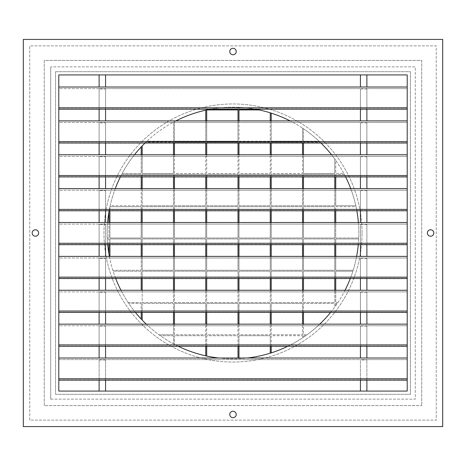 <?xml version="1.0" encoding="UTF-8"?>
<svg xmlns="http://www.w3.org/2000/svg" width="466" height="466" viewBox="0 0 466 466"><rect width="100%" height="100%" fill="white"/><g stroke="black" fill="none" stroke-linecap="round" stroke-linejoin="round"><path stroke-width="0.35" stroke-dasharray="2.33 1.75" d="M58.786 359.624L58.786 380.157L58.786 359.624L407.214 359.624L407.214 380.157L407.214 358.016L407.214 359.624L366.888 359.624L366.888 359.962L360.434 359.962L360.434 359.624L366.888 359.624L360.434 359.624L366.888 359.624L366.888 391.079L360.434 391.079L360.434 359.624L360.434 391.079L366.888 391.079L366.888 359.624L366.888 391.079L360.434 391.079L360.434 359.624L99.112 359.624L99.112 359.962L105.566 359.962L105.566 359.624L99.112 359.624L105.566 359.624L105.566 391.079L99.112 391.079L99.112 359.624L99.112 391.079L105.566 391.079L105.566 359.624L105.566 391.079L99.112 391.079L99.112 359.624L58.786 359.624M99.112 358.016L99.112 325.751L58.786 325.751L58.786 324.138L58.786 346.285L58.786 325.751L407.214 325.751L407.214 346.285L407.214 324.138L407.214 325.751L366.888 325.751L366.888 326.083L360.434 326.083L360.434 325.751L366.888 325.751L360.434 325.751L366.888 325.751L366.888 358.016L360.434 358.016L360.434 325.751L360.434 358.016L366.888 358.016L366.888 325.751L366.888 358.016L360.434 358.016L360.434 325.751L99.112 325.751L99.112 326.083L105.566 326.083L105.566 325.751L99.112 325.751L105.566 325.751L105.566 358.016L99.112 358.016L105.566 358.016L105.566 325.751L105.566 358.016L99.112 358.016L99.112 325.751L99.112 358.016L105.566 358.016M99.112 324.138L99.112 291.879L58.786 291.879L58.786 290.266L58.786 312.406L58.786 291.879L407.214 291.879L407.214 312.406L407.214 290.266L407.214 291.879L366.888 291.879L366.888 292.211L360.434 292.211L360.434 291.879L366.888 291.879L360.434 291.879L366.888 291.879L366.888 324.138L360.434 324.138L360.434 291.879L360.434 324.138L366.888 324.138L366.888 291.879L366.888 324.138L360.434 324.138L360.434 291.879L99.112 291.879L99.112 292.211L105.566 292.211L105.566 291.879L99.112 291.879L105.566 291.879L105.566 324.138L99.112 324.138L105.566 324.138L105.566 291.879L105.566 324.138L99.112 324.138L99.112 291.879L99.112 324.138L105.566 324.138M99.112 290.266L99.112 258.001L58.786 258.001L58.786 256.387L58.786 278.534L58.786 258.001L407.214 258.001L407.214 278.534L407.214 256.387L407.214 258.001L366.888 258.001L366.888 258.339L360.434 258.339L360.434 258.001L366.888 258.001L360.434 258.001L366.888 258.001L366.888 290.266L360.434 290.266L360.434 258.001L360.434 290.266L366.888 290.266L366.888 258.001L366.888 290.266L360.434 290.266L360.434 258.001L99.112 258.001L99.112 258.339L105.566 258.339L105.566 258.001L99.112 258.001L105.566 258.001L105.566 290.266L99.112 290.266L105.566 290.266L105.566 258.001L105.566 290.266L99.112 290.266L99.112 258.001L99.112 290.266L105.566 290.266M99.112 256.387L99.112 224.129L58.786 224.129L58.786 222.515L58.786 244.662L58.786 224.129L407.214 224.129L407.214 244.662L407.214 222.515L407.214 224.129L366.888 224.129L366.888 224.461L360.434 224.461L360.434 224.129L366.888 224.129L360.434 224.129L366.888 224.129L366.888 256.387L360.434 256.387L360.434 224.129L360.434 256.387L366.888 256.387L366.888 224.129L366.888 256.387L360.434 256.387L360.434 224.129L99.112 224.129L99.112 224.461L105.566 224.461L105.566 224.129L99.112 224.129L105.566 224.129L105.566 256.387L99.112 256.387L105.566 256.387L105.566 224.129L105.566 256.387L99.112 256.387L99.112 224.129L99.112 256.387L105.566 256.387M99.112 222.515L99.112 190.256L58.786 190.256L58.786 188.643L58.786 210.783L58.786 190.256L407.214 190.256L407.214 210.783L407.214 188.643L407.214 190.256L366.888 190.256L366.888 190.588L360.434 190.588L360.434 190.256L366.888 190.256L360.434 190.256L366.888 190.256L366.888 222.515L360.434 222.515L360.434 190.256L360.434 222.515L366.888 222.515L366.888 190.256L366.888 222.515L360.434 222.515L360.434 190.256L99.112 190.256L99.112 190.588L105.566 190.588L105.566 190.256L99.112 190.256L105.566 190.256L105.566 222.515L99.112 222.515L105.566 222.515L105.566 190.256L105.566 222.515L99.112 222.515L99.112 190.256L99.112 222.515L105.566 222.515M99.112 188.643L99.112 156.378L58.786 156.378L58.786 154.764L58.786 176.911L58.786 156.378L407.214 156.378L407.214 176.911L407.214 154.764L407.214 156.378L366.888 156.378L366.888 156.716L360.434 156.716L360.434 156.378L366.888 156.378L360.434 156.378L366.888 156.378L366.888 188.643L360.434 188.643L360.434 156.378L360.434 188.643L366.888 188.643L366.888 156.378L366.888 188.643L360.434 188.643L360.434 156.378L99.112 156.378L99.112 156.716L105.566 156.716L105.566 156.378L99.112 156.378L105.566 156.378L105.566 188.643L99.112 188.643L105.566 188.643L105.566 156.378L105.566 188.643L99.112 188.643L99.112 156.378L99.112 188.643L105.566 188.643M99.112 154.764L99.112 122.506L58.786 122.506L58.786 120.892L58.786 143.033L58.786 122.506L407.214 122.506L407.214 143.033L407.214 120.892L407.214 122.506L366.888 122.506L366.888 122.838L360.434 122.838L360.434 122.506L366.888 122.506L360.434 122.506L366.888 122.506L366.888 154.764L360.434 154.764L360.434 122.506L360.434 154.764L366.888 154.764L366.888 122.506L366.888 154.764L360.434 154.764L360.434 122.506L99.112 122.506L99.112 122.838L105.566 122.838L105.566 122.506L99.112 122.506L105.566 122.506L105.566 154.764L99.112 154.764L105.566 154.764L105.566 122.506L105.566 154.764L99.112 154.764L99.112 122.506L99.112 154.764L105.566 154.764M99.112 120.892L99.112 88.627L58.786 88.627L58.786 87.014L58.786 109.161L58.786 88.627L407.214 88.627L407.214 109.161L407.214 87.014L407.214 88.627L366.888 88.627L366.888 88.965L360.434 88.965L360.434 88.627L366.888 88.627L360.434 88.627L366.888 88.627L366.888 120.892L360.434 120.892L360.434 88.627L360.434 120.892L366.888 120.892L366.888 88.627L366.888 120.892L360.434 120.892L360.434 88.627L99.112 88.627L99.112 88.965L105.566 88.965L105.566 88.627L99.112 88.627L105.566 88.627L105.566 120.892L99.112 120.892L105.566 120.892L105.566 88.627L105.566 120.892L99.112 120.892L99.112 88.627L99.112 120.892L105.566 120.892M229.773 51.528A3.227 3.227 0 0 0 233 54.755A3.227 3.227 0 0 0 236.227 51.528A3.227 3.227 0 0 0 233 48.301A3.227 3.227 0 0 0 229.773 51.528M427.374 233A3.227 3.227 0 0 0 430.601 236.227A3.227 3.227 0 0 0 433.829 233A3.227 3.227 0 0 0 430.601 229.773A3.227 3.227 0 0 0 427.374 233M229.773 414.472A3.227 3.227 0 0 0 233 417.699A3.227 3.227 0 0 0 236.227 414.472A3.227 3.227 0 0 0 233 411.245A3.227 3.227 0 0 0 229.773 414.472M32.171 233A3.227 3.227 0 0 0 35.399 236.227A3.227 3.227 0 0 0 38.626 233A3.227 3.227 0 0 0 35.399 229.773A3.227 3.227 0 0 0 32.171 233M108.951 222.515L108.951 237.998L107.279 237.998L108.951 237.998L108.951 211.972A125.82 125.82 0 0 0 141.21 319.053A125.82 125.82 0 0 0 142.177 320.078A125.82 125.82 0 0 0 356.041 206.7L335.747 206.7L335.747 237.998L358.721 237.998L335.747 237.998L335.747 222.515M107.617 222.515A125.82 125.82 0 0 0 107.722 244.662M109.376 256.387A125.82 125.82 0 0 0 115.708 278.534M120.968 290.266A125.82 125.82 0 0 0 135.402 312.406M146.254 324.138A125.82 125.82 0 0 0 178.251 346.285M218.775 358.016A125.82 125.82 0 0 0 247.225 358.016M287.749 346.285A125.82 125.82 0 0 0 319.746 324.138M330.598 312.406A125.82 125.82 0 0 0 345.032 290.266M350.292 278.534A125.82 125.82 0 0 0 356.624 256.387M358.278 244.662A125.82 125.82 0 0 0 358.383 222.515M362.047 233A129.047 129.047 0 0 0 233 103.953A129.047 129.047 0 0 0 103.953 233A129.047 129.047 0 0 0 233 362.047A129.047 129.047 0 0 0 362.047 233A129.047 129.047 0 0 0 233 103.953A129.047 129.047 0 0 0 103.953 233A129.047 129.047 0 0 0 233 362.047A129.047 129.047 0 0 0 362.047 233M334.78 176.911L334.78 174.441L303.488 174.441L303.488 205.733L334.78 205.733L334.78 174.441L303.488 174.441L303.488 176.911M303.488 154.764L303.488 173.474L334.78 173.474L334.78 159.034A125.82 125.82 0 0 0 320.078 142.177L303.488 142.177L303.488 173.474L334.78 173.474L334.78 159.034A125.82 125.82 0 0 1 335.747 160.38L335.747 173.474L343.85 173.474A125.82 125.82 0 0 0 335.747 160.38L335.747 173.474L343.85 173.474A125.82 125.82 0 0 1 344.362 174.441L335.747 174.441L335.747 205.733L355.832 205.733A125.82 125.82 0 0 0 344.362 174.441L335.747 174.441L335.747 176.911M334.78 210.783L334.78 206.7L303.488 206.7L303.488 237.998L334.78 237.998L334.78 206.7L303.488 206.7L303.488 210.783M303.488 188.643L303.488 205.733L334.78 205.733L334.78 188.643M334.78 244.662L334.78 238.965L303.488 238.965L303.488 270.257L334.78 270.257L334.78 238.965L303.488 238.965L303.488 244.662M303.488 222.515L303.488 237.998L334.78 237.998L334.78 222.515M334.78 278.534L334.78 271.224L303.488 271.224L303.488 302.521L334.78 302.521L334.78 271.224L303.488 271.224L303.488 278.534M303.488 256.387L303.488 270.257L334.78 270.257L334.78 256.387M303.488 312.406L303.488 303.488L334.78 303.488L334.78 306.966L334.78 303.488L303.488 303.488L303.488 334.78L306.966 334.78L303.488 334.78L303.488 324.138M303.488 290.266L303.488 302.521L334.78 302.521L334.78 290.266M302.521 143.033L302.521 142.177L271.224 142.177L271.224 173.474L302.521 173.474L302.521 142.177L271.224 142.177L271.224 143.033M271.224 120.892L271.224 141.21L302.521 141.21L302.521 128.133A125.82 125.82 0 0 0 271.224 113.127L271.224 141.21L302.521 141.21L302.521 128.133A125.82 125.82 0 0 1 303.488 128.779L303.488 141.21L319.053 141.21A125.82 125.82 0 0 0 303.488 128.779L303.488 141.21L319.053 141.21A125.82 125.82 0 0 1 320.078 142.177L303.488 142.177L303.488 143.033M302.521 176.911L302.521 174.441L271.224 174.441L271.224 205.733L302.521 205.733L302.521 174.441L271.224 174.441L271.224 176.911M271.224 154.764L271.224 173.474L302.521 173.474L302.521 154.764M302.521 210.783L302.521 206.7L271.224 206.7L271.224 237.998L302.521 237.998L302.521 206.7L271.224 206.7L271.224 210.783M271.224 188.643L271.224 205.733L302.521 205.733L302.521 188.643M302.521 244.662L302.521 238.965L271.224 238.965L271.224 270.257L302.521 270.257L302.521 238.965L271.224 238.965L271.224 244.662M271.224 222.515L271.224 237.998L302.521 237.998L302.521 222.515M302.521 278.534L302.521 271.224L271.224 271.224L271.224 302.521L302.521 302.521L302.521 271.224L271.224 271.224L271.224 278.534M271.224 256.387L271.224 270.257L302.521 270.257L302.521 256.387M302.521 312.406L302.521 303.488L271.224 303.488L271.224 334.78L302.521 334.78L302.521 303.488L271.224 303.488L271.224 312.406M271.224 290.266L271.224 302.521L302.521 302.521L302.521 290.266M271.224 346.285L271.224 335.747L302.521 335.747L302.521 337.867L302.521 335.747L271.224 335.747L271.224 352.873M271.224 324.138L271.224 334.78L302.521 334.78L302.521 324.138M270.257 143.033L270.257 142.177L238.965 142.177L238.965 173.474L270.257 173.474L270.257 142.177L238.965 142.177L238.965 143.033M238.965 120.892L238.965 141.21L270.257 141.21L270.257 112.824A125.82 125.82 0 0 0 259.108 109.918L238.965 109.918L238.965 141.21L270.257 141.21L270.257 120.892M270.257 176.911L270.257 174.441L238.965 174.441L238.965 205.733L270.257 205.733L270.257 174.441L238.965 174.441L238.965 176.911M238.965 154.764L238.965 173.474L270.257 173.474L270.257 154.764M270.257 210.783L270.257 206.7L238.965 206.7L238.965 237.998L270.257 237.998L270.257 206.7L238.965 206.7L238.965 210.783M238.965 188.643L238.965 205.733L270.257 205.733L270.257 188.643M270.257 244.662L270.257 238.965L238.965 238.965L238.965 270.257L270.257 270.257L270.257 238.965L238.965 238.965L238.965 244.662M238.965 222.515L238.965 237.998L270.257 237.998L270.257 222.515M270.257 278.534L270.257 271.224L238.965 271.224L238.965 302.521L270.257 302.521L270.257 271.224L238.965 271.224L238.965 278.534M238.965 256.387L238.965 270.257L270.257 270.257L270.257 256.387M270.257 312.406L270.257 303.488L238.965 303.488L238.965 334.78L270.257 334.78L270.257 303.488L238.965 303.488L238.965 312.406M238.965 290.266L238.965 302.521L270.257 302.521L270.257 290.266M270.257 353.176L270.257 335.747L238.965 335.747L238.965 358.016M270.257 346.285L270.257 335.747L238.965 335.747L238.965 346.285M238.965 324.138L238.965 334.78L270.257 334.78L270.257 324.138M237.998 109.918L206.892 109.918A125.82 125.82 0 0 0 206.7 109.959L206.7 141.21L237.998 141.21L237.998 109.918M206.892 109.918A125.82 125.82 0 0 1 211.972 108.951L237.998 108.951L237.998 107.279A125.82 125.82 0 0 0 211.972 108.951L237.998 108.951L237.998 107.279A125.82 125.82 0 0 1 238.965 107.32L238.965 108.951L254.028 108.951A125.82 125.82 0 0 0 238.965 107.32L238.965 108.951L254.028 108.951A125.82 125.82 0 0 1 259.108 109.918M237.998 143.033L237.998 142.177L206.7 142.177L206.7 173.474L237.998 173.474L237.998 142.177L206.7 142.177L206.7 143.033M206.7 120.892L206.7 141.21L237.998 141.21L237.998 120.892M237.998 176.911L237.998 174.441L206.7 174.441L206.7 205.733L237.998 205.733L237.998 174.441L206.7 174.441L206.7 176.911M206.7 154.764L206.7 173.474L237.998 173.474L237.998 154.764M237.998 210.783L237.998 206.7L206.7 206.7L206.7 237.998L237.998 237.998L237.998 206.7L206.7 206.7L206.7 210.783M206.7 188.643L206.7 205.733L237.998 205.733L237.998 188.643M237.998 244.662L237.998 238.965L206.7 238.965L206.7 270.257L237.998 270.257L237.998 238.965L206.7 238.965L206.7 244.662M206.7 222.515L206.7 237.998L237.998 237.998L237.998 222.515M237.998 278.534L237.998 271.224L206.7 271.224L206.7 302.521L237.998 302.521L237.998 271.224L206.7 271.224L206.7 278.534M206.7 256.387L206.7 270.257L237.998 270.257L237.998 256.387M237.998 312.406L237.998 303.488L206.7 303.488L206.7 334.78L237.998 334.78L237.998 303.488L206.7 303.488L206.7 312.406M206.7 290.266L206.7 302.521L237.998 302.521L237.998 290.266M237.998 358.016L237.998 335.747L206.7 335.747L206.7 356.041M237.998 346.285L237.998 335.747L206.7 335.747L206.7 346.285M206.7 324.138L206.7 334.78L237.998 334.78L237.998 324.138M205.733 143.033L205.733 142.177L174.441 142.177L174.441 173.474L205.733 173.474L205.733 142.177L174.441 142.177L174.441 143.033M173.474 143.033L173.474 142.177L145.922 142.177A125.82 125.82 0 0 0 142.177 145.922L142.177 173.474L173.474 173.474L173.474 142.177L145.922 142.177A125.82 125.82 0 0 1 146.947 141.21L173.474 141.21L173.474 122.15A125.82 125.82 0 0 0 146.947 141.21L173.474 141.21L173.474 122.15A125.82 125.82 0 0 1 174.441 121.638L174.441 141.21L205.733 141.21L205.733 110.168A125.82 125.82 0 0 0 174.441 121.638L174.441 141.21L205.733 141.21L205.733 120.892M205.733 176.911L205.733 174.441L174.441 174.441L174.441 205.733L205.733 205.733L205.733 174.441L174.441 174.441L174.441 176.911M174.441 154.764L174.441 173.474L205.733 173.474L205.733 154.764M205.733 210.783L205.733 206.7L174.441 206.7L174.441 237.998L205.733 237.998L205.733 206.7L174.441 206.7L174.441 210.783M174.441 188.643L174.441 205.733L205.733 205.733L205.733 188.643M205.733 244.662L205.733 238.965L174.441 238.965L174.441 270.257L205.733 270.257L205.733 238.965L174.441 238.965L174.441 244.662M174.441 222.515L174.441 237.998L205.733 237.998L205.733 222.515M205.733 278.534L205.733 271.224L174.441 271.224L174.441 302.521L205.733 302.521L205.733 271.224L174.441 271.224L174.441 278.534M174.441 256.387L174.441 270.257L205.733 270.257L205.733 256.387M205.733 312.406L205.733 303.488L174.441 303.488L174.441 334.78L205.733 334.78L205.733 303.488L174.441 303.488L174.441 312.406M174.441 290.266L174.441 302.521L205.733 302.521L205.733 290.266M205.733 346.285L205.733 335.747L174.441 335.747L174.441 344.362L174.441 335.747L205.733 335.747L205.733 355.832M174.441 324.138L174.441 334.78L205.733 334.78L205.733 324.138M173.474 176.911L173.474 174.441L142.177 174.441L142.177 205.733L173.474 205.733L173.474 174.441L142.177 174.441L142.177 176.911M142.177 154.764L142.177 173.474L173.474 173.474L173.474 154.764M173.474 210.783L173.474 206.7L142.177 206.7L142.177 237.998L173.474 237.998L173.474 206.7L142.177 206.7L142.177 210.783M142.177 188.643L142.177 205.733L173.474 205.733L173.474 188.643M173.474 244.662L173.474 238.965L142.177 238.965L142.177 270.257L173.474 270.257L173.474 238.965L142.177 238.965L142.177 244.662M142.177 222.515L142.177 237.998L173.474 237.998L173.474 222.515M173.474 278.534L173.474 271.224L142.177 271.224L142.177 302.521L173.474 302.521L173.474 271.224L142.177 271.224L142.177 278.534M142.177 256.387L142.177 270.257L173.474 270.257L173.474 256.387M173.474 324.138L173.474 334.78L159.034 334.78L173.474 334.78L173.474 303.488L142.177 303.488L142.177 320.078M173.474 312.406L173.474 303.488L142.177 303.488L142.177 312.406M142.177 290.266L142.177 302.521L173.474 302.521L173.474 290.266M173.474 335.747L160.38 335.747L173.474 335.747L173.474 343.85L173.474 335.747M141.21 176.911L141.21 174.441L121.638 174.441A125.82 125.82 0 0 0 110.168 205.733L141.21 205.733L141.21 174.441L121.638 174.441A125.82 125.82 0 0 1 122.15 173.474L141.21 173.474L141.21 146.947A125.82 125.82 0 0 0 122.15 173.474L141.21 173.474L141.21 154.764M141.21 210.783L141.21 206.7L109.959 206.7A125.82 125.82 0 0 0 109.918 206.892L109.918 237.998L141.21 237.998L141.21 206.7L109.959 206.7A125.82 125.82 0 0 1 110.168 205.733L141.21 205.733L141.21 188.643M141.21 256.387L141.21 270.257L112.824 270.257L141.21 270.257L141.21 238.965L109.918 238.965L109.918 256.387M141.21 244.662L141.21 238.965L109.918 238.965L109.918 244.662M109.918 222.515L109.918 237.998L141.21 237.998L141.21 222.515M141.21 278.534L141.21 271.224L113.127 271.224L141.21 271.224L141.21 290.266M141.21 312.406L141.21 303.488L128.779 303.488L141.21 303.488L141.21 319.053M128.133 302.521L141.21 302.521L128.133 302.521M108.951 244.662L108.951 238.965L107.32 238.965L108.951 238.965L108.951 254.028M99.112 346.285L99.112 326.083M99.112 380.157L99.112 359.962M105.566 346.285L105.566 326.083M105.566 380.157L105.566 359.962M99.112 391.079L105.566 391.079M360.434 346.285L360.434 326.083M360.434 380.157L360.434 359.962M366.888 346.285L366.888 326.083M366.888 380.157L366.888 359.962M360.434 391.079L366.888 391.079M360.434 358.016L366.888 358.016M99.112 312.406L99.112 292.211M105.566 312.406L105.566 292.211M360.434 312.406L360.434 292.211M366.888 312.406L366.888 292.211M360.434 324.138L366.888 324.138M99.112 278.534L99.112 258.339M105.566 278.534L105.566 258.339M360.434 278.534L360.434 258.339M366.888 278.534L366.888 258.339M360.434 290.266L366.888 290.266M99.112 244.662L99.112 224.461M105.566 244.662L105.566 224.461M360.434 244.662L360.434 224.461M366.888 244.662L366.888 224.461M360.434 256.387L366.888 256.387M99.112 210.783L99.112 190.588M105.566 210.783L105.566 190.588M360.434 210.783L360.434 190.588M366.888 210.783L366.888 190.588M360.434 222.515L366.888 222.515M99.112 176.911L99.112 156.716M105.566 176.911L105.566 156.716M360.434 176.911L360.434 156.716M366.888 176.911L366.888 156.716M360.434 188.643L366.888 188.643M99.112 143.033L99.112 122.838M105.566 143.033L105.566 122.838M360.434 143.033L360.434 122.838M366.888 143.033L366.888 122.838M360.434 154.764L366.888 154.764M99.112 109.161L99.112 88.965M105.566 109.161L105.566 88.965M360.434 109.161L360.434 88.965M366.888 109.161L366.888 88.965M360.434 120.892L366.888 120.892M99.112 87.014L105.566 87.014L105.566 74.921L99.112 74.921L105.566 74.921L99.112 74.921L105.566 74.921L105.566 87.014L99.112 87.014L99.112 74.921L99.112 87.014L105.566 87.014L99.112 87.014L99.112 74.921M105.566 87.014L105.566 74.921M360.434 87.014L366.888 87.014L360.434 87.014L360.434 74.921L366.888 74.921L360.434 74.921L366.888 74.921L360.434 74.921L360.434 87.014L366.888 87.014L366.888 74.921L366.888 87.014L360.434 87.014L360.434 74.921M366.888 87.014L366.888 74.921M58.786 391.079L407.214 391.079L407.214 74.921L58.786 74.921L58.786 391.079M55.559 71.694L55.559 394.306L410.441 394.306L410.441 71.694L55.559 71.694L55.559 394.306L410.441 394.306L410.441 71.694L55.559 71.694M50.724 399.146L415.276 399.146L415.276 66.854L50.724 66.854L415.276 66.854L415.276 399.146L50.724 399.146L50.724 66.854L50.724 399.146M335.747 303.488L335.747 305.62L335.747 303.488L337.221 303.488L335.747 303.488M335.747 278.534L335.747 271.224L352.873 271.224L335.747 271.224L335.747 302.521L337.867 302.521L335.747 302.521L335.747 290.266M335.747 244.662L335.747 238.965L358.68 238.965L335.747 238.965L335.747 270.257L353.176 270.257L335.747 270.257L335.747 256.387M303.488 335.747L303.488 337.221L303.488 335.747L305.62 335.747L303.488 335.747M335.747 210.783L335.747 206.7L356.041 206.7A125.82 125.82 0 0 0 355.832 205.733L335.747 205.733L335.747 188.643M271.224 113.127A125.82 125.82 0 0 0 270.257 112.824M206.7 109.959A125.82 125.82 0 0 0 205.733 110.168M142.177 145.922A125.82 125.82 0 0 0 141.21 146.947M109.918 210.783L109.918 206.892A125.82 125.82 0 0 0 108.951 211.972M356.845 210.783A125.82 125.82 0 0 0 350.741 188.643M345.626 176.911A125.82 125.82 0 0 0 331.542 154.764M320.957 143.033A125.82 125.82 0 0 0 290.114 120.892M255.24 109.161A125.82 125.82 0 0 0 210.76 109.161M175.886 120.892A125.82 125.82 0 0 0 145.043 143.033M134.458 154.764A125.82 125.82 0 0 0 120.374 176.911M115.259 188.643A125.82 125.82 0 0 0 109.155 210.783M44.27 405.601L44.27 60.399L421.73 60.399L421.73 405.601L421.73 60.399L44.27 60.399L44.27 405.601L421.73 405.601L44.27 405.601M29.754 420.116L29.754 45.884L436.246 45.884L436.246 420.116L29.754 420.116L29.754 45.884L436.246 45.884L436.246 420.116L29.754 420.116M442.7 39.429L442.7 426.571L23.3 426.571L23.3 39.429L442.7 39.429M58.786 87.014L407.214 87.014M58.786 120.892L407.214 120.892M58.786 154.764L407.214 154.764M58.786 188.643L407.214 188.643M58.786 222.515L407.214 222.515M58.786 256.387L407.214 256.387M58.786 290.266L407.214 290.266M58.786 324.138L407.214 324.138M58.786 358.016L407.214 358.016M58.786 108.922L407.214 108.922M58.786 142.8L407.214 142.8M58.786 176.672L407.214 176.672M58.786 210.55L407.214 210.55M58.786 244.423L407.214 244.423M58.786 278.295L407.214 278.295M58.786 312.173L407.214 312.173M58.786 346.046L407.214 346.046M58.786 379.924L407.214 379.924"/><path stroke-width="0.7" d="M229.773 51.528A3.227 3.227 0 0 0 233 54.755A3.227 3.227 0 0 0 236.227 51.528A3.227 3.227 0 0 0 233 48.301A3.227 3.227 0 0 0 229.773 51.528M427.374 233A3.227 3.227 0 0 0 430.601 236.227A3.227 3.227 0 0 0 433.829 233A3.227 3.227 0 0 0 430.601 229.773A3.227 3.227 0 0 0 427.374 233M229.773 414.472A3.227 3.227 0 0 0 233 417.699A3.227 3.227 0 0 0 236.227 414.472A3.227 3.227 0 0 0 233 411.245A3.227 3.227 0 0 0 229.773 414.472M32.171 233A3.227 3.227 0 0 0 35.399 236.227A3.227 3.227 0 0 0 38.626 233A3.227 3.227 0 0 0 35.399 229.773A3.227 3.227 0 0 0 32.171 233M107.722 244.662A125.82 125.82 0 0 0 109.376 256.387M115.708 278.534A125.82 125.82 0 0 0 120.968 290.266M135.402 312.406A125.82 125.82 0 0 0 146.254 324.138M178.251 346.285A125.82 125.82 0 0 0 218.775 358.016M247.225 358.016A125.82 125.82 0 0 0 287.749 346.285M319.746 324.138A125.82 125.82 0 0 0 330.598 312.406M345.032 290.266A125.82 125.82 0 0 0 350.292 278.534M356.624 256.387A125.82 125.82 0 0 0 358.278 244.662M237.998 120.892L237.998 109.918L206.892 109.918M99.112 358.016L99.112 346.285M99.112 391.079L99.112 380.157M105.566 358.016L105.566 346.285M105.566 391.079L105.566 380.157M360.434 358.016L360.434 346.285M360.434 391.079L360.434 380.157M366.888 358.016L366.888 346.285M366.888 391.079L366.888 380.157M99.112 324.138L99.112 312.406M105.566 324.138L105.566 312.406M360.434 324.138L360.434 312.406M366.888 324.138L366.888 312.406M99.112 290.266L99.112 278.534M105.566 290.266L105.566 278.534M360.434 290.266L360.434 278.534M366.888 290.266L366.888 278.534M99.112 256.387L99.112 244.662M105.566 256.387L105.566 244.662M360.434 256.387L360.434 244.662M366.888 256.387L366.888 244.662M99.112 222.515L99.112 210.783M105.566 222.515L105.566 210.783M360.434 222.515L360.434 210.783M366.888 222.515L366.888 210.783M99.112 188.643L99.112 176.911M105.566 188.643L105.566 176.911M360.434 188.643L360.434 176.911M366.888 188.643L366.888 176.911M99.112 154.764L99.112 143.033M105.566 154.764L105.566 143.033M360.434 154.764L360.434 143.033M366.888 154.764L366.888 143.033M99.112 120.892L99.112 109.161M105.566 120.892L105.566 109.161M360.434 120.892L360.434 109.161M366.888 120.892L366.888 109.161M99.112 87.014L99.112 74.921M105.566 87.014L105.566 74.921M360.434 87.014L360.434 74.921M366.888 87.014L366.888 74.921M58.786 391.079L407.214 391.079L407.214 74.921L58.786 74.921L58.786 391.079M358.383 222.515A125.82 125.82 0 0 0 356.845 210.783M350.741 188.643A125.82 125.82 0 0 0 345.626 176.911M331.542 154.764A125.82 125.82 0 0 0 320.957 143.033M290.114 120.892A125.82 125.82 0 0 0 255.24 109.161M210.76 109.161A125.82 125.82 0 0 0 175.886 120.892M145.043 143.033A125.82 125.82 0 0 0 134.458 154.764M120.374 176.911A125.82 125.82 0 0 0 115.259 188.643M109.155 210.783A125.82 125.82 0 0 0 107.617 222.515M442.7 426.571L442.7 39.429L23.3 39.429L23.3 426.571L442.7 426.571M58.786 87.014L407.214 87.014M58.786 120.892L407.214 120.892M58.786 154.764L407.214 154.764M58.786 188.643L407.214 188.643M58.786 222.515L407.214 222.515M58.786 256.387L407.214 256.387M58.786 290.266L407.214 290.266M58.786 324.138L407.214 324.138M58.786 358.016L407.214 358.016M334.78 188.643L334.78 176.911M303.488 176.911L303.488 188.643M334.78 222.515L334.78 210.783M303.488 210.783L303.488 222.515M334.78 256.387L334.78 244.662M303.488 244.662L303.488 256.387M334.78 290.266L334.78 278.534M303.488 278.534L303.488 290.266M303.488 143.033L303.488 154.764M271.224 113.127L271.224 120.892M270.257 120.892L270.257 112.824M259.108 109.918L238.965 109.918L238.965 120.892M206.7 109.959L206.7 120.892M205.733 120.892L205.733 110.168M173.474 154.764L173.474 143.033M142.177 145.922L142.177 154.764M141.21 154.764L141.21 146.947M141.21 188.643L141.21 176.911M141.21 222.515L141.21 210.783M109.918 210.783L109.918 222.515M108.951 222.515L108.951 211.972M108.951 254.028L108.951 244.662M109.918 244.662L109.918 256.387M141.21 256.387L141.21 244.662M141.21 290.266L141.21 278.534M141.21 319.053L141.21 312.406M142.177 312.406L142.177 320.078M173.474 324.138L173.474 312.406M205.733 355.832L205.733 346.285M206.7 346.285L206.7 356.041M237.998 358.016L237.998 346.285M238.965 346.285L238.965 358.016M270.257 353.176L270.257 346.285M271.224 346.285L271.224 352.873M303.488 312.406L303.488 324.138M335.747 278.534L335.747 290.266M335.747 244.662L335.747 256.387M335.747 210.783L335.747 222.515M335.747 176.911L335.747 188.643M302.521 154.764L302.521 143.033M271.224 143.033L271.224 154.764M302.521 188.643L302.521 176.911M271.224 176.911L271.224 188.643M302.521 222.515L302.521 210.783M271.224 210.783L271.224 222.515M302.521 256.387L302.521 244.662M271.224 244.662L271.224 256.387M302.521 290.266L302.521 278.534M271.224 278.534L271.224 290.266M302.521 324.138L302.521 312.406M271.224 312.406L271.224 324.138M270.257 154.764L270.257 143.033M238.965 143.033L238.965 154.764M270.257 188.643L270.257 176.911M238.965 176.911L238.965 188.643M270.257 222.515L270.257 210.783M238.965 210.783L238.965 222.515M270.257 256.387L270.257 244.662M238.965 244.662L238.965 256.387M270.257 290.266L270.257 278.534M238.965 278.534L238.965 290.266M270.257 324.138L270.257 312.406M238.965 312.406L238.965 324.138M237.998 154.764L237.998 143.033M206.7 143.033L206.7 154.764M237.998 188.643L237.998 176.911M206.7 176.911L206.7 188.643M237.998 222.515L237.998 210.783M206.7 210.783L206.7 222.515M237.998 256.387L237.998 244.662M206.7 244.662L206.7 256.387M237.998 290.266L237.998 278.534M206.7 278.534L206.7 290.266M237.998 324.138L237.998 312.406M206.7 312.406L206.7 324.138M205.733 154.764L205.733 143.033M174.441 143.033L174.441 154.764M205.733 188.643L205.733 176.911M174.441 176.911L174.441 188.643M205.733 222.515L205.733 210.783M174.441 210.783L174.441 222.515M205.733 256.387L205.733 244.662M174.441 244.662L174.441 256.387M205.733 290.266L205.733 278.534M174.441 278.534L174.441 290.266M205.733 324.138L205.733 312.406M174.441 312.406L174.441 324.138M173.474 188.643L173.474 176.911M142.177 176.911L142.177 188.643M173.474 222.515L173.474 210.783M142.177 210.783L142.177 222.515M173.474 256.387L173.474 244.662M142.177 244.662L142.177 256.387M173.474 290.266L173.474 278.534M142.177 278.534L142.177 290.266M58.786 107.786L407.214 107.786M58.786 141.658L407.214 141.658M58.786 175.531L407.214 175.531M58.786 209.409L407.214 209.409M58.786 243.281L407.214 243.281M58.786 277.159L407.214 277.159M58.786 311.032L407.214 311.032M58.786 344.904L407.214 344.904M58.786 378.782L407.214 378.782M58.786 109.161L407.214 109.161M58.786 143.033L407.214 143.033M58.786 176.911L407.214 176.911M58.786 210.783L407.214 210.783M58.786 244.662L407.214 244.662M58.786 278.534L407.214 278.534M58.786 312.406L407.214 312.406M58.786 346.285L407.214 346.285M58.786 380.157L407.214 380.157"/></g></svg>
